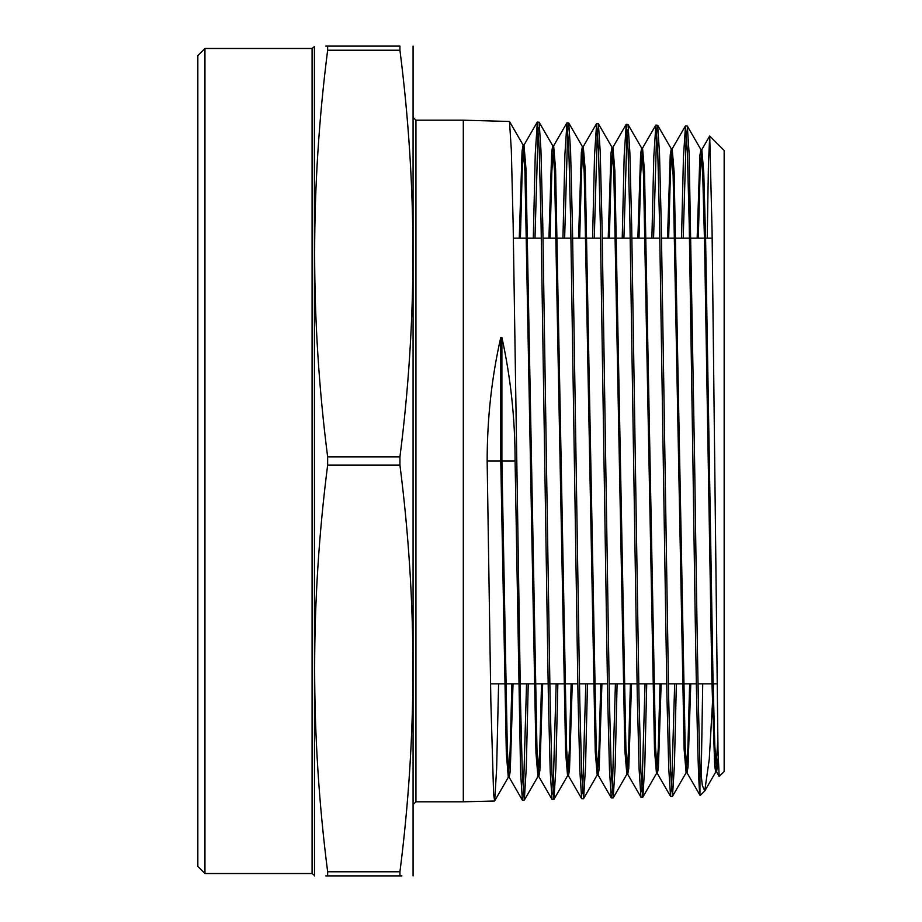 <?xml version="1.0" encoding="UTF-8"?>
<svg xmlns="http://www.w3.org/2000/svg" width="922" height="922" viewBox="0 0 922 922"><rect width="100%" height="100%" fill="white"/><g stroke="black" fill="none" stroke-linecap="round" stroke-linejoin="round"><path stroke-width="1.38" d="M204.949 873.526L197.838 866.415L197.838 55.585L204.949 48.474L204.949 873.526L312.085 873.526L312.085 48.474L314.402 46.596L314.506 875.9M325.72 875.9L327.644 875.9C310.311 875.9 310.311 875.9 327.644 875.9L327.644 871.763L399.941 871.763C417.274 736.217 417.274 600.683 399.941 465.137L399.941 456.863C417.274 321.317 417.274 185.783 399.941 50.237L327.644 50.237L327.644 46.1L399.941 46.1C417.274 46.1 417.274 46.1 399.941 46.1L399.941 50.237M399.941 465.137L327.644 465.137C310.311 600.683 310.311 736.217 327.644 871.763M327.644 465.137L327.644 456.863L399.941 456.863M413.079 875.9L413.079 46.1M401.865 875.9L399.941 875.9C417.274 875.9 417.274 875.9 399.941 875.9L399.941 871.763M528.225 683.859L526.266 768.038L524.307 800.146L522.336 774.468L520.492 701.043L513.139 223.654L511.307 149.583L509.486 121.474L463.305 120.194L463.305 801.806L415.949 801.806L413.586 804.18M724.162 771.53L724.162 150.47L709.721 136.03L712.095 232.217L717.996 750.739L719.183 776.405L724.162 771.53M707.232 238.141L708.442 163.713L709.721 136.03M498.595 683.859L496.635 768.602L494.665 800.907L493.627 794.499L490.85 701.527L487.15 461C487.196 418.346 491.737 377.167 500.773 337.487L501.902 337.567C510.661 377.317 515.064 418.461 515.098 461L520.573 772.083L522.394 800.192L524.192 800.25M523.35 794.879L526.543 683.859M699.959 764.511C698.161 711.6 696.387 588.72 694.6 461L689.126 153.79L687.305 126.037L685.507 125.888L687.363 151.462L689.218 224.184L692.918 461C695.257 630.256 697.608 785.187 699.959 794.695L699.959 764.511L702.334 785.429L704.742 790.949L700.19 795.502L699.959 794.695M676.356 683.859L674.42 765.283L672.484 796.343L670.513 770.919L668.669 698.138L661.316 226.501L659.495 153.167L657.663 125.277L655.876 125.127L657.72 150.735L659.576 223.527L666.929 695.418L668.75 768.591L670.571 796.389L672.369 796.447M671.527 791.145L674.673 683.859M646.725 683.859L644.789 765.882L642.853 797.104L640.882 771.668L639.038 698.853L631.674 225.809L629.853 152.395L628.032 124.516L626.234 124.366L628.089 149.998L629.933 222.94L637.286 695.845L639.107 769.248L640.94 797.15L642.738 797.207M641.896 791.894L645.043 683.859M617.095 683.859L615.158 766.401L613.211 797.864L611.251 772.302L609.396 699.21L602.043 225.417L600.222 151.727L598.39 123.755L596.603 123.606L598.459 149.376L600.303 222.571L607.656 696.341L609.477 769.962L611.298 797.91L613.095 797.968M612.254 792.643L615.412 683.859M587.475 683.859L585.528 767L583.58 798.625L581.609 773.085L579.765 699.925L572.412 224.83L570.58 151.035L568.759 122.995L566.961 122.845L568.816 148.603L570.66 221.799L578.025 697.02L579.846 770.688L581.667 798.671L583.465 798.729M582.623 793.393L585.793 683.859M557.845 683.859L555.897 767.496L553.938 799.386L551.978 773.777L550.123 700.513L542.77 224.127L540.949 150.274L539.128 122.234L537.33 122.084L539.174 147.877L541.03 221.292L548.383 697.493L550.203 771.368L552.036 799.432L553.834 799.489M552.993 794.13L556.162 683.859M686.348 131.235L683.214 238.141M681.531 238.141L683.456 156.936L685.507 125.888M656.718 130.486L653.571 238.141M651.889 238.141L653.813 156.406L655.876 125.127M627.075 129.737L623.917 238.141M622.235 238.141L624.182 155.795L626.234 124.366M597.444 128.988L594.275 238.141M592.592 238.141L594.54 155.299L596.603 123.606M567.802 128.239L564.633 238.141M562.95 238.141L564.898 154.769L566.961 122.845M538.171 127.49L534.99 238.141M533.308 238.141L535.256 154.135L537.33 122.084M713.582 683.859L709.26 759.267L704.742 790.949M701.181 777.142L702.725 683.859M399.941 875.9L327.644 875.9M327.644 50.237C310.311 185.783 310.311 321.317 327.644 456.863M327.644 46.1C310.311 46.1 310.311 46.1 327.644 46.1L325.72 46.1M515.098 461L487.15 461M718.18 757.884L716.636 771.991L714.792 745.61L712.96 676.598L705.607 239.294L703.774 172.84L701.815 149.629L700.052 174.085L698.288 238.141M690.774 683.859L688.031 767.023L686.994 772.751L685.161 746.313L674.132 172.137L672.173 148.868L670.409 173.532L668.646 238.141M661.143 683.859L658.4 767.738L657.363 773.512L655.519 747.016L644.501 171.434L642.542 148.108L640.767 172.979L638.992 238.141M631.524 683.859L628.769 768.441L627.721 774.273L625.888 747.719L614.87 170.731L612.911 147.347L611.125 172.426L609.35 238.141M601.905 683.859L599.139 769.155L598.09 775.033L596.257 748.422L585.228 170.028L583.269 146.586L581.482 171.872L579.696 238.141M572.274 683.859L569.496 769.858L568.448 775.794L566.615 749.125L555.597 169.325L553.638 145.826L551.84 171.319L550.054 238.141M542.655 683.859L539.866 770.573L538.817 776.554L536.984 749.828L525.955 168.622L523.996 145.065L522.198 170.766L520.4 238.141M513.024 683.859L510.235 771.276L509.186 777.315L507.365 750.946L501.902 461L501.902 337.567M717.765 740.493L715.749 771.991L714.711 766.217L711.945 682.395L704.604 245.102L702.771 176.033L700.927 149.629L699.89 155.322L697.159 238.141M689.644 683.859L687.881 748.191L686.118 772.751L684.147 749.505L673.129 175.33L671.297 148.868L670.259 154.619L667.516 238.141M660.014 683.859L658.25 748.733L656.476 773.512L654.516 750.208L643.498 174.627L641.654 148.108L640.617 153.905L637.863 238.141M630.394 683.859L628.62 749.286L626.845 774.273L624.886 750.911L613.856 173.924L612.024 147.347L610.975 153.202L608.22 238.141M600.775 683.859L598.989 749.84L597.202 775.033L595.243 751.614L584.225 173.221L582.381 146.586L581.344 152.487L578.567 238.141M571.144 683.859L569.358 750.393L567.572 775.794L565.612 752.317L554.583 172.518L552.751 145.826L551.702 151.784L548.924 238.141M541.525 683.859L539.727 750.946L537.929 776.554L535.97 753.02L524.952 171.815L523.12 145.065L522.059 151.07L519.27 238.141M511.894 683.859L510.097 751.499L508.299 777.315L506.328 753.343L500.773 461L500.773 337.487M463.305 120.194L415.949 120.194L415.949 801.806M712.176 238.141L691.166 238.141M689.483 238.141L661.535 238.141M659.852 238.141L631.916 238.141M630.233 238.141L602.285 238.141M600.602 238.141L572.654 238.141M570.983 238.141L543.035 238.141M541.352 238.141L513.404 238.141M415.949 120.194L413.586 117.82M494.561 801.011L463.305 801.806M204.949 48.474L312.085 48.474M314.402 875.404L312.085 873.526M716.855 683.859L698.035 683.859M696.352 683.859L668.392 683.859M666.71 683.859L638.739 683.859M637.056 683.859L609.096 683.859M607.414 683.859L579.454 683.859M577.771 683.859L549.812 683.859M548.129 683.859L520.169 683.859M518.475 683.859L490.516 683.859M716.636 771.991L719.183 776.405M701.815 149.629L709.652 136.064M686.994 772.751L700.121 795.467M672.173 148.868L685.392 125.991M657.363 773.512L670.571 796.389M642.542 148.108L655.749 125.231M627.721 774.273L640.94 797.15M612.911 147.347L626.119 124.47M598.09 775.033L611.298 797.91M583.269 146.586L596.488 123.709M568.448 775.794L581.667 798.671M553.638 145.826L566.846 122.949M538.817 776.554L552.036 799.432M523.996 145.065L537.215 122.188M509.186 777.315L522.394 800.192M716.751 772.094L715.622 772.094M701.942 149.525L700.812 149.525M687.121 772.855L685.991 772.855M672.299 148.765L671.17 148.765M657.478 773.616L656.349 773.616M642.669 148.004L641.539 148.004M627.847 774.376L626.718 774.376M613.026 147.243L611.897 147.243M598.217 775.137L597.087 775.137M583.396 146.483L582.266 146.483M568.574 775.898L567.445 775.898M553.753 145.722L552.624 145.722M538.944 776.658L537.814 776.658M524.122 144.961L522.993 144.961M509.301 777.419L508.172 777.419M715.749 771.991L705.007 790.58M700.927 149.629L687.305 126.037M686.118 772.751L672.484 796.343M671.297 148.868L657.663 125.277M656.476 773.512L642.853 797.104M641.654 148.108L628.032 124.516M626.845 774.273L613.211 797.864M612.024 147.347L598.39 123.755M597.202 775.033L583.58 798.625M582.381 146.586L568.759 122.995M567.572 775.794L553.938 799.386M552.751 145.826L539.128 122.234M537.929 776.554L524.307 800.146M523.12 145.065L509.486 121.474M508.299 777.315L494.665 800.907"/></g></svg>
